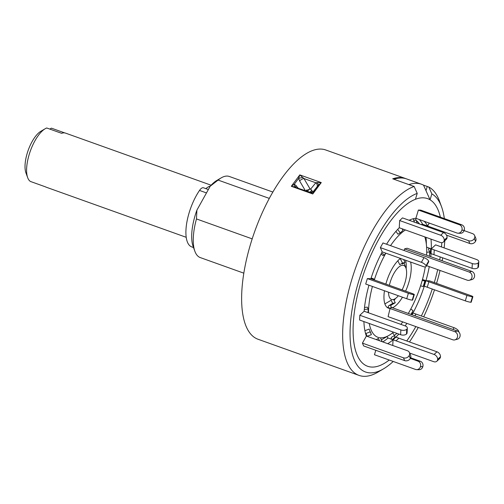 <?xml version="1.0" encoding="UTF-8"?>
<svg xmlns="http://www.w3.org/2000/svg" width="504" height="504" viewBox="0 0 504 504"><rect width="100%" height="100%" fill="white"/><g stroke="black" fill="none" stroke-linecap="round" stroke-linejoin="round"><path stroke-width="0.76" d="M421.35 315.995A89.025 34.927 109.7 0 0 432.256 289.025A89.025 34.927 -70.3 0 1 421.35 315.995M434.291 282.555A89.025 34.927 109.7 0 0 437.705 269.615A89.025 34.927 -70.3 0 1 434.291 282.555M439.69 259.9A89.025 34.927 109.7 0 0 440.194 256.927A89.025 34.927 -70.3 0 1 439.69 259.9M441.473 246.96A89.025 34.927 109.7 0 0 441.825 242.682A89.025 34.927 -70.3 0 1 441.473 246.96M421.508 184.25L406.583 178.907A100.51 39.432 -70.3 0 0 393.939 179.26L408.864 184.603A100.51 39.432 -70.3 0 1 421.508 184.25A100.51 39.432 -70.3 0 1 423.517 185.132L428.791 187.022L431.865 193.901L430.051 199.792A89.025 34.927 -70.3 0 1 440.351 217.161A89.025 34.927 109.7 0 0 438.745 211.648A89.025 34.927 109.7 0 0 378.964 238.984A89.025 34.927 109.7 0 0 353.178 334.763A89.025 34.927 109.7 0 0 384.483 363.271A89.025 34.927 109.7 0 0 389.227 360.032A89.025 34.927 -70.3 0 1 355.074 307.39A89.025 34.927 -70.3 0 1 415.435 199.282L417.224 193.379L414.137 186.486A100.51 39.432 -70.3 0 0 371.889 231.708A100.51 39.432 -70.3 0 0 359.05 375.404A100.51 39.432 -70.3 0 0 378.12 372.028L383.588 368.802A95.117 37.315 -70.3 0 1 350.135 338.341A95.117 37.315 -70.3 0 1 377.691 236.011A95.117 37.315 -70.3 0 1 417.224 193.379M423.517 185.132L425.981 190.632L427.247 186.467M408.303 313.457A58.275 22.863 109.7 0 0 409.777 310.886A58.275 22.863 109.7 0 0 425.275 266.937M426.617 255.226A58.275 22.863 109.7 0 0 424.809 236.912M405.43 229.975A58.275 22.863 109.7 0 0 390.531 245.656M385.85 253.184A58.275 22.863 109.7 0 0 385.396 253.991A58.275 22.863 109.7 0 0 374.308 279.934M409.941 219.895L410.3 220.683M395.911 231.355L397.971 234.221L400.239 232.924L403.093 230.271L402.003 228.753M405.613 291.136A27.279 10.704 109.7 0 0 410.596 262.042M402.104 289.882A18.068 7.088 109.7 0 0 405.941 268.071A18.068 7.088 109.7 0 0 393.807 273.622A18.068 7.088 109.7 0 0 389.378 285.327M400.245 258.59A1.449 1.285 75.2 0 0 400.327 258.772L402.52 263.088L399.766 264.676L397.814 260.795M478.8 261.771L478.535 266.547A4.309 2.388 -176.8 0 1 477.968 267.643L478.227 262.868A4.309 2.388 3.2 0 0 478.8 261.771A4.309 2.388 3.2 0 0 476.645 259.541L435.607 244.856L431.285 248.869A67.486 26.479 109.7 0 0 430.996 239.123M477.968 267.643L477.931 267.674A4.309 2.388 -176.8 0 1 472.059 268.33L433.976 254.703L434.24 249.934L426.611 247.193M472.884 296.711L471.221 302.167A4.309 0.491 -163.1 0 1 470.831 302.255L472.487 296.793A4.309 0.491 16.9 0 0 472.884 296.711A4.309 0.491 16.9 0 0 470.516 295.52L429.484 280.835L425.943 280.709A67.486 26.479 109.7 0 0 429.276 266.597M430.737 256.7A67.486 26.479 109.7 0 0 431.027 253.644L430.353 253.405A1.436 0.8 3.2 0 0 429.629 253.266M428.891 281.767L466.975 295.394A4.309 0.491 16.9 0 0 472.462 296.793L470.805 302.249A4.309 0.491 -163.1 0 1 465.312 300.85L427.234 287.223L428.891 281.767L422.484 279.468M398.878 338.171L436.962 351.798A4.309 3.163 47.1 0 1 440.49 356.712L437.63 359.371A4.309 3.163 -132.9 0 0 434.101 354.457L396.018 340.83L398.878 338.171L395.924 337.119A67.486 26.479 109.7 0 0 398.803 334.064M405.166 325.912A67.486 26.479 109.7 0 0 406.879 323.373M386.921 336.584L387.954 337.945L393.063 339.778L395.924 337.119L395.249 336.88A1.436 1.052 47.1 0 1 394.147 335.74M387.715 343.678A67.486 26.479 109.7 0 0 393.063 339.778L392.748 345.479M363.901 321.571A67.486 26.479 109.7 0 0 366.37 336.048L362.426 343.13L363.63 345.933L404.668 360.618L403.465 357.815A4.309 3.648 -23.2 0 0 409.154 355.635L410.351 358.439A4.309 3.648 156.8 0 1 404.668 360.618M368.947 285.207A67.486 26.479 109.7 0 0 364.153 311.239L359.831 315.252L359.566 320.021L400.604 334.706L400.869 329.937A4.309 2.388 3.2 0 0 406.741 329.282L406.482 334.051A4.309 2.388 -176.8 0 1 400.604 334.706M380.369 247.634L421.401 262.319L424.009 257.632L382.977 242.947L380.369 247.634L382.183 251.868A67.486 26.479 109.7 0 0 370.894 278.712L367.353 278.586L365.696 284.042L406.728 298.727L408.391 293.271A4.309 0.491 16.9 0 0 413.879 294.67L412.222 300.126A4.309 0.491 -163.1 0 1 406.728 298.727M399.653 220.55L440.685 235.236L443.545 232.583L402.513 217.898L399.653 220.55L399.256 227.758A67.486 26.479 109.7 0 0 386.562 244.232M418.383 210.055L459.421 224.74L461.765 224.822L420.733 210.137L418.383 210.055L415.882 218.301A67.486 26.479 109.7 0 0 409.154 220.273M429.238 223.089L427.606 226.025L422.402 224.186L421.098 224.545M430.983 228.085L430.555 227.09L427.606 226.025A67.486 26.479 109.7 0 0 424.16 221.275M384.457 290.758A27.279 10.704 109.7 0 0 388.395 308.127A27.279 10.704 109.7 0 0 390.096 308.372L386.927 307.238M400.472 258.42A27.279 10.704 109.7 0 0 385.869 284.067M388.553 292.226A18.068 7.088 109.7 0 0 394.928 298.847A18.068 7.088 109.7 0 0 398.362 295.735M384.81 303.95L391.129 300.258L392.729 303.408L395.281 302.734L393.681 299.584L394.928 298.847M391.312 307.219L392.647 307.698A27.279 10.704 109.7 0 0 402.463 297.202M426.592 265.639L467.227 280.18A4.309 3.824 -104.8 0 0 469.312 280.281A4.309 3.824 -104.8 0 0 471.939 277.452A4.309 3.824 -104.8 0 0 469.199 272.053L471.75 271.373L407.087 248.233L404.536 248.913L404.145 250.526M390.096 308.372L388.086 316.644L452.75 339.784A4.309 3.824 -104.8 0 0 454.841 339.885A4.309 3.824 -104.8 0 0 457.468 337.056A4.309 3.824 -104.8 0 0 454.728 331.657L457.279 330.983A4.309 3.824 75.2 0 1 460.02 336.382A4.309 3.824 75.2 0 1 457.393 339.211L454.841 339.885M372.412 286.448A58.275 22.863 109.7 0 0 368.456 312.776M369.249 323.486A58.275 22.863 109.7 0 0 389.012 335.355A58.275 22.863 109.7 0 0 393.454 332.149M400.856 324.368A58.275 22.863 109.7 0 0 402.759 321.892M365.608 333.661A1.436 1.216 156.8 0 1 365.935 333.49L370.194 331.859L369.167 329.062L364.909 330.693M414.962 315.838L415.951 314.061L412.996 313.009A67.486 26.479 109.7 0 0 424.28 286.171L423.41 285.856M412.007 314.779L412.996 313.009L412.31 312.764M406.734 340.981A89.025 34.927 109.7 0 0 415.831 326.573A89.025 34.927 -70.3 0 1 406.734 340.981M375.801 350.286L374.447 354.74L415.485 369.426A4.309 3.931 -87.9 0 0 416.569 369.64A4.309 3.931 -87.9 0 0 420.456 366.666L420.475 366.603A4.309 3.931 -87.9 0 0 417.992 361.173L420.336 361.255A4.309 3.931 92.1 0 1 422.818 366.685L420.475 366.603M367.353 278.586L408.391 293.271M414.294 294.588L412.637 300.044A4.309 0.491 -163.1 0 1 412.247 300.126L413.904 294.67A4.309 0.491 16.9 0 0 414.294 294.588A4.309 0.491 16.9 0 0 411.932 293.397L370.894 278.712M371.007 278.365L374.459 279.241L374.251 279.915M371.139 277.95L374.459 279.241M359.831 315.252L400.869 329.937M407.345 328.148L407.087 332.924A4.309 2.388 -176.8 0 1 406.514 334.02L406.778 329.244A4.309 2.388 3.2 0 0 407.345 328.148A4.309 2.388 3.2 0 0 405.191 325.918L364.153 311.239M364.304 309.494L368.222 309.053L368.027 312.619M364.518 307.446L367.309 307.138L368.222 309.053M367.101 336.307A1.436 1.216 156.8 0 1 367.132 336.294L371.391 334.662L370.194 331.859M362.426 343.13L403.465 357.815M409.412 352.542L410.615 355.345A4.309 3.648 156.8 0 1 410.382 358.382L409.185 355.578A4.309 3.648 -23.2 0 0 409.412 352.542A4.309 3.648 -23.2 0 0 407.408 350.727L366.37 336.048M417.992 361.173L410.382 358.382M370.371 331.865L371.391 334.662M420.456 366.666L422.799 366.755A4.309 3.931 92.1 0 1 418.912 369.722L416.569 369.64M410.653 357.79L420.336 361.255M380.74 338.493L382.177 341.624M376.274 339.583L378.397 338.404L379.462 340.729M409.632 353.058L433.698 361.67A4.309 3.163 -132.9 0 0 436.829 361.248A4.309 3.163 -132.9 0 0 437.63 359.428L440.49 356.769A4.309 3.163 47.1 0 1 439.69 358.59L436.829 361.248M396.018 340.83L392.396 339.539A1.436 1.052 47.1 0 1 391.325 338.499A1.436 1.052 47.1 0 1 391.482 337.289A1.436 1.052 47.1 0 1 391.627 337.182L394.569 335.5L396.862 333.371M395.924 337.119L395.256 336.88L392.396 339.539M392.635 332.823L394.569 335.5M458.419 331.619L458.678 331.159A4.309 1.544 29.1 0 1 458.728 331.89M415.951 314.061L454.028 327.688A4.309 1.544 29.1 0 1 458.659 331.128L458.394 331.607M410.974 314.414L413.053 310.678L410.798 309.009M412.996 313.009L412.329 312.77A1.436 0.517 29.1 0 1 411.97 312.619M420.575 285.856L423.209 286.53L424.866 281.068L423.31 280.029L425.943 280.709L424.28 286.171L427.234 287.223M422.226 280.394L424.866 281.068M478.227 262.868L477.931 267.674M434.24 249.934L472.317 263.56A4.309 2.388 3.2 0 0 478.195 262.899M429.465 256.246L429.704 251.943L428.52 249.448A1.436 0.8 3.2 0 1 428.469 249.215A1.436 0.8 3.2 0 1 430.618 248.629L431.285 248.869L431.027 253.644L433.976 254.703M426.718 252.277L429.704 251.943M427.367 226.794L426.938 225.786A1.436 1.216 -23.2 0 0 425.401 226.088M464.134 230.612L472.582 233.636A4.309 3.648 -23.2 0 1 474.585 235.45A4.309 3.648 -23.2 0 1 474.359 238.487L475.524 241.347A4.309 3.648 156.8 0 1 469.841 243.52L468.638 240.717A4.309 3.648 -23.2 0 0 474.327 238.543M474.585 235.45L475.789 238.253A4.309 3.648 156.8 0 1 475.555 241.29L474.359 238.487M428.035 227.033L427.606 226.025L426.938 225.786M430.555 227.09L468.638 240.717M446.506 235.173L469.841 243.52M461.765 224.822A4.309 3.931 92.1 0 1 464.253 230.252L461.91 230.171A4.309 3.931 -87.9 0 0 459.421 224.74M415.882 218.301L456.914 232.993A4.309 3.931 -87.9 0 0 458.004 233.201A4.309 3.931 -87.9 0 0 461.891 230.233L464.234 230.322A4.309 3.931 92.1 0 1 460.347 233.289L458.004 233.201M416.272 218.44A1.436 1.31 -87.9 0 0 415.964 220.166L417.362 223.209M413.727 218.604A1.436 1.31 -87.9 0 0 413.62 220.078L414.603 222.226M443.545 232.583A4.309 3.163 47.1 0 1 447.079 237.497L444.219 240.15A4.309 3.163 -132.9 0 0 440.685 235.236M399.256 227.758L440.288 242.449A4.309 3.163 -132.9 0 0 443.419 242.027A4.309 3.163 -132.9 0 0 444.219 240.206L447.079 237.554A4.309 3.163 47.1 0 1 446.279 239.375L443.419 242.027M397.688 229.377L400.239 232.924M424.009 257.632A4.309 1.544 29.1 0 1 428.639 261.072L428.658 261.103A4.309 1.544 29.1 0 1 428.69 261.866L426.082 266.553A4.309 1.544 -150.9 0 0 426.05 265.791L428.658 261.103M428.639 261.072L426.031 265.759A4.309 1.544 -150.9 0 0 421.401 262.319M382.183 251.868L423.215 266.559A4.309 1.544 -150.9 0 0 426.082 266.553M385.699 253.134L384.615 255.087L381.648 252.888M381.03 254.085L382.977 255.534L384.615 255.087M395.281 302.734L391.514 304.914A1.449 1.285 -104.8 0 0 391.835 307.56L457.279 330.983M390.065 308.517L454.728 331.657M391.514 304.914L388.962 305.588L392.729 303.408M388.962 305.588A1.449 1.285 -104.8 0 0 388.754 307.894M402.52 263.088L405.071 262.408L402.318 264.002M469.199 272.053L404.536 248.913M471.75 271.373A4.309 3.824 75.2 0 1 474.491 276.772A4.309 3.824 75.2 0 1 471.864 279.6L469.312 280.281M403.616 259.547L405.071 262.408M211.119 185.207L65.545 133.119A28.715 11.264 -70.3 0 0 61.652 133.321L46.727 127.985A28.715 11.264 109.7 0 0 45.177 128.74A28.715 11.264 109.7 0 0 30.341 151.017A28.715 11.264 109.7 0 0 27.676 177.654A28.715 11.264 109.7 0 0 27.909 178.246A28.715 11.264 109.7 0 0 30.479 181.478L45.404 186.82A28.715 11.264 -70.3 0 0 46.198 187.192L186.215 237.302M205.859 188.641A28.715 11.264 -70.3 0 1 210.37 186.033M64.695 132.905L51.414 128.155L49.789 129.081M27.676 177.654L25.937 172.891A24.413 9.576 -70.3 0 1 28.205 150.255A24.413 9.576 -70.3 0 1 40.811 131.317L45.177 128.74M307.409 191.356A78.971 30.983 -70.3 0 1 309.481 189.038M311.705 190.216A86.153 33.8 109.7 0 0 310.042 192.295M193.511 247.533L191.753 246.91A35.897 14.087 -70.3 0 1 189.195 212.581A35.897 14.087 -70.3 0 1 199.515 190.436A8.612 3.383 -70.3 0 1 203.446 187.778L208.36 189.536M302.835 177.502A3.591 0.334 -11.2 0 0 298.651 178.384L294.412 184.08A3.591 2.356 114.8 0 0 295.438 187.066L295.438 187.066A3.591 2.356 114.8 0 1 295.438 187.066L291.312 186.291L299.798 174.894L303.95 178.536L310.136 189.05L305.487 190.922M310.136 189.05L310.565 189.202L315.806 182.776L303.95 178.536A3.591 1.392 -30.5 0 0 299.899 180.653A3.591 1.392 -30.5 0 0 299.615 180.949L298.651 178.384L299.798 174.894L321.269 182.58L312.782 193.971L309.979 192.276L295.898 187.501M359.05 375.404L258.023 339.249A100.51 39.432 -70.3 0 1 270.868 195.552A100.51 39.432 -70.3 0 1 325.754 149.984L405.342 178.46A100.51 39.432 109.7 0 0 392.698 178.813L414.137 186.486M405.959 178.7A100.51 39.432 109.7 0 0 405.342 178.46M428.791 187.022A100.51 39.432 -70.3 0 1 439.381 200.844L441.561 206.804A95.117 37.315 -70.3 0 1 444.339 218.585M310.13 192.326A3.591 3.578 54.1 0 0 314.005 191.085L318.244 185.396L312.808 192.087M313.431 191.722L314.005 191.085L312.782 193.971L291.312 186.291L294.412 184.08L298.122 188.03M317.041 182.587L321.269 182.58L318.244 185.396A3.591 1.55 -141.8 0 0 317.041 182.587L315.806 182.776A3.591 2.797 -140.8 0 1 317.06 186.795A3.591 2.797 -140.8 0 1 316.865 187.123M310.565 189.202C312.108 190.279 312.619 191.501 312.096 192.881M306.319 190.159A57.437 22.535 -70.3 0 1 308.58 190.021M252.195 238.871L196.472 218.931A43.073 16.903 109.7 0 0 194.878 251.282A43.073 16.903 109.7 0 0 200.277 257.582L243.829 273.168M194.878 251.282L193.139 246.519A38.77 15.208 -70.3 0 1 196.907 210.118L210.206 186.222A38.77 15.208 -70.3 0 1 216.77 180.489L221.13 177.912A43.073 16.903 109.7 0 0 218.1 180.079L210.206 186.222M196.472 218.931L196.907 210.118M431.865 193.901A95.117 37.315 -70.3 0 1 441.561 206.804M444.799 240.748A95.117 37.315 -70.3 0 1 444.119 247.905M442.669 257.815A95.117 37.315 -70.3 0 1 442.128 260.776M440.049 270.453A95.117 37.315 -70.3 0 1 436.559 283.368M434.511 289.832A95.117 37.315 -70.3 0 1 423.681 316.827M418.27 327.442A95.117 37.315 -70.3 0 1 417.482 328.873A95.117 37.315 -70.3 0 1 409.469 341.958M393.214 361.456A95.117 37.315 -70.3 0 1 383.588 368.802M430.051 199.792L425.968 190.625M272.859 192.056L229.307 176.469A43.073 16.903 109.7 0 0 221.13 177.912M269.306 198.4L218.1 180.079M308.347 191.69L310.124 192.2M295.747 187.179A3.591 1.701 142 0 1 296.188 185.554M419.498 223.978A65.035 25.515 109.7 0 0 416.058 220.361M406.155 268.726A27.279 10.704 109.7 0 0 405.626 260.266M426.353 244.295A67.486 26.479 109.7 0 0 426.019 237.346M382.744 341.901A67.486 26.479 109.7 0 0 388.086 337.995M381.364 339.847A65.035 25.515 109.7 0 0 382.164 339.394L389.012 335.355M422.629 224.249A67.486 26.479 109.7 0 0 419.183 219.492M394.078 300.371A27.279 10.704 109.7 0 0 395.508 298.475M365.935 333.49L367.132 336.294M434.101 354.457L436.962 351.798M453.039 329.465L454.028 327.688M411.34 314.54L412.329 312.77M465.312 300.85L466.975 295.394M423.612 285.932L425.269 280.47M472.059 268.33L472.317 263.56M430.353 253.405L430.618 248.629M415.964 220.166L413.62 220.078M391.835 307.56L389.529 308.171M400.327 258.772L400.976 258.602M199.515 190.436L206.47 192.925M305.298 190.6L299.615 180.949M405.941 268.071L404.082 262.981M313.633 191.501L309.979 192.276M313.343 191.835L313.671 191.457L313.267 191.803"/></g></svg>
